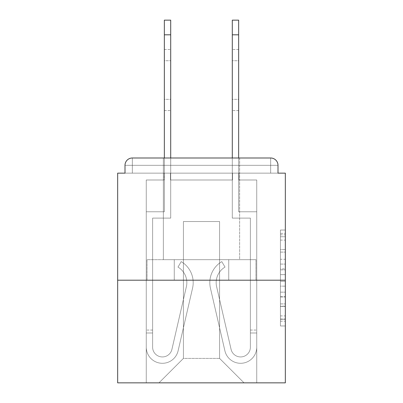<?xml version="1.0" encoding="UTF-8"?>
<svg xmlns="http://www.w3.org/2000/svg" width="403" height="403" viewBox="0 0 403 403"><rect width="100%" height="100%" fill="white"/><g stroke="black" fill="none" stroke-linecap="round" stroke-linejoin="round"><path stroke-width="0.3" stroke-dasharray="2.02 1.51" d="M280.443 259.285L280.443 274.639L285.334 274.639L285.334 321.181L285.334 234.818L285.334 274.639L280.443 274.639L280.443 233.377L280.443 325.982L280.443 230.017L280.443 319.262L285.334 319.262L280.443 319.262L285.334 319.262L280.443 319.262L280.443 303.907L280.443 325.982L285.334 325.982L285.334 230.017L285.334 319.025L285.334 281.359L280.443 281.359L285.334 281.359L285.334 303.907L285.334 236.737L280.443 236.737L285.334 236.737L285.334 325.982L285.334 234.818L285.334 325.982L280.443 325.982L280.443 230.017L285.334 230.017L285.334 234.818L285.334 230.017L285.334 234.818L285.334 230.017L285.334 233.377L285.334 230.017L280.443 230.017L280.443 236.737L285.334 236.737L280.443 236.737L280.443 259.285L285.334 259.285M163.371 259.668L163.371 157.996L239.629 157.996L163.371 157.996L239.629 157.996L163.371 157.996L163.371 259.668L239.629 259.668L239.629 157.996L163.371 157.996L239.629 157.996L163.371 157.996L239.629 157.996L239.629 259.668L163.371 259.668M285.334 268.882L285.334 264.086L285.334 268.882L280.443 268.882L280.443 249.573L280.443 306.426L280.443 292.155L285.334 292.155L280.443 292.155L280.443 325.982L285.334 325.982L280.443 325.982L285.334 325.982L280.443 325.982L280.443 230.017L285.334 230.017L280.443 230.017L285.334 230.017L280.443 230.017L280.443 268.882L285.334 268.882M285.334 280.201L285.334 382.85L117.666 382.85L117.666 280.201L285.334 280.201L285.334 173.149L277.999 173.149L277.999 165.326L277.999 173.149L125.001 173.149L125.001 165.326L125.001 173.149L117.666 173.149L117.666 280.201L285.334 280.201L117.666 280.201M232.541 179.99L170.459 179.99L232.541 179.99L170.459 179.99L232.541 179.99L170.459 179.99L232.541 179.99L170.459 179.99L232.541 179.99L170.459 179.99L232.541 179.99L170.459 179.99L232.541 179.99L232.541 173.149L238.893 173.149L238.893 179.99L256.736 179.99L238.893 179.99L256.736 179.99L238.893 179.99L256.736 179.99L238.893 179.99L256.736 179.99L238.893 179.99L256.736 179.99L238.893 179.99L256.736 179.99L238.893 179.99L238.893 173.149L238.893 179.99L238.893 173.149L238.893 179.99L238.893 173.149L238.893 179.99L238.893 173.149L238.893 179.99L238.893 173.149L238.893 179.99L238.893 173.149L232.541 173.149L232.541 179.99L232.541 173.149L238.893 173.149L232.541 173.149L238.893 173.149L232.541 173.149L238.893 173.149L232.541 173.149L238.893 173.149L232.541 173.149L238.893 173.149L232.541 173.149L232.541 179.99M164.107 179.99L146.264 179.99L146.264 382.85L256.736 382.85L256.736 179.99L256.736 382.85L256.736 179.99L256.736 382.85L256.736 179.99L256.736 382.85L256.736 179.99L256.736 382.85L256.736 179.99L256.736 382.85L256.736 179.99L256.736 382.85L158.973 382.85L183.415 358.408L183.415 221.539L183.415 358.408L183.415 221.539L219.585 221.539L219.585 358.408L244.027 382.85L219.585 358.408L244.027 382.85L219.585 358.408L244.027 382.85L219.585 358.408L244.027 382.85L219.585 358.408L244.027 382.85L219.585 358.408L244.027 382.85L219.585 358.408L183.415 358.408L183.415 221.539L183.415 358.408L183.415 221.539L219.585 221.539L219.585 358.408L244.027 382.85L219.585 358.408L219.585 221.539L183.415 221.539L219.585 221.539L219.585 358.408L219.585 221.539L183.415 221.539L183.415 358.408L183.415 221.539L219.585 221.539L219.585 358.408L219.585 221.539L183.415 221.539L183.415 358.408L183.415 221.539L219.585 221.539L219.585 358.408L219.585 221.539L183.415 221.539L183.415 358.408L183.415 221.539L219.585 221.539L219.585 358.408L219.585 221.539L183.415 221.539L183.415 358.408L219.585 358.408L219.585 221.539L183.415 221.539L219.585 221.539L219.585 358.408L219.585 221.539L183.415 221.539L183.415 358.408L158.973 382.85L183.415 358.408L158.973 382.85L183.415 358.408L158.973 382.85L183.415 358.408L158.973 382.85L183.415 358.408L158.973 382.85L183.415 358.408L158.973 382.85L183.415 358.408L158.973 382.85L146.264 382.85L158.973 382.85L146.264 382.85L158.973 382.85L146.264 382.85L158.973 382.85L146.264 382.85L158.973 382.85L146.264 382.85L158.973 382.85L146.264 382.85L146.264 179.99L146.264 382.85L146.264 179.99L146.264 382.85L146.264 179.99L146.264 382.85L146.264 179.99L146.264 382.85L146.264 179.99L146.264 382.85L146.264 179.99L164.107 179.99L146.264 179.99L164.107 179.99L146.264 179.99L164.107 179.99L146.264 179.99L164.107 179.99L146.264 179.99L164.107 179.99L146.264 179.99L164.107 179.99L164.107 173.149L170.459 173.149L170.459 179.99L170.459 173.149L170.459 179.99L170.459 173.149L170.459 179.99L170.459 173.149L170.459 179.99L170.459 173.149L170.459 179.99L170.459 173.149L170.459 179.99L170.459 173.149L164.107 173.149L164.107 179.99L164.107 173.149L170.459 173.149L164.107 173.149L170.459 173.149L164.107 173.149L170.459 173.149L164.107 173.149L170.459 173.149L164.107 173.149L170.459 173.149L164.107 173.149L164.107 179.99M125.001 165.326L132.335 165.326L132.335 157.996L132.335 165.326L125.001 165.326L132.335 165.326L132.335 157.996L132.335 165.326L125.001 165.326L132.335 165.326L132.335 157.996L132.335 165.326L125.001 165.326L132.335 165.326L132.335 157.996L132.335 165.326L125.001 165.326L132.335 165.326L132.335 157.996L132.335 165.326L125.001 165.326L132.335 165.326L132.335 157.996L132.335 165.326L125.001 165.326L125.001 173.149L125.001 165.326A7.335 7.335 0 0 1 132.335 157.996A7.335 7.335 0 0 0 125.001 165.326A7.335 7.335 0 0 1 132.335 157.996A7.335 7.335 0 0 0 125.001 165.326A7.335 7.335 0 0 1 132.335 157.996A7.335 7.335 0 0 0 125.001 165.326A7.335 7.335 0 0 1 132.335 157.996L270.665 157.996A7.335 7.335 0 0 1 277.999 165.326A7.335 7.335 0 0 0 270.665 157.996L132.335 157.996L270.665 157.996A7.335 7.335 0 0 1 277.999 165.326A7.335 7.335 0 0 0 270.665 157.996L132.335 157.996A7.335 7.335 0 0 0 125.001 165.326A7.335 7.335 0 0 1 132.335 157.996A7.335 7.335 0 0 0 125.001 165.326L125.001 173.149L277.999 173.149L125.001 173.149L277.999 173.149L125.001 173.149L277.999 173.149L125.001 173.149L277.999 173.149L277.999 165.326A7.335 7.335 0 0 0 270.665 157.996A7.335 7.335 0 0 1 277.999 165.326A7.335 7.335 0 0 0 270.665 157.996L270.665 165.326L132.335 165.326L132.335 173.149L125.001 173.149L270.665 173.149L132.335 173.149L132.335 165.326L270.665 165.326L270.665 173.149L270.665 165.326L132.335 165.326L132.335 173.149L132.335 165.326L270.665 165.326L270.665 173.149L270.665 165.326L132.335 165.326L132.335 173.149L132.335 165.326L270.665 165.326L270.665 173.149L270.665 165.326L132.335 165.326L132.335 173.149L132.335 165.326L270.665 165.326L270.665 173.149L270.665 165.326L132.335 165.326L132.335 173.149L132.335 165.326L270.665 165.326L270.665 173.149L270.665 165.326L132.335 165.326L132.335 173.149L132.335 165.326L270.665 165.326L270.665 173.149L270.665 165.326L277.999 165.326A7.335 7.335 0 0 0 270.665 157.996L270.665 165.326L277.999 165.326A7.335 7.335 0 0 0 270.665 157.996L270.665 165.326L277.999 165.326A7.335 7.335 0 0 0 270.665 157.996L270.665 165.326L277.999 165.326L270.665 165.326L270.665 157.996L270.665 165.326L277.999 165.326L270.665 165.326L270.665 157.996L270.665 165.326L277.999 165.326L270.665 165.326L270.665 157.996L270.665 165.326L277.999 165.326L270.665 165.326L270.665 157.996L270.665 165.326L277.999 165.326L277.999 173.149L277.999 165.326M147.035 280.201L255.965 280.201L147.035 280.201L147.035 259.668L255.965 259.668L174.267 259.668L174.267 280.201L174.267 259.668L228.733 259.668L228.733 280.201L228.733 259.668L255.965 259.668L255.965 280.201L255.965 259.668L147.035 259.668L147.035 280.201M280.443 274.639L285.334 274.639L280.443 274.639M280.443 233.377L280.443 230.017L280.443 233.377L285.334 233.377L280.443 233.377M280.443 306.189L280.443 286.155L280.443 306.189L285.334 306.189L280.443 306.189M280.443 286.155L280.443 281.359L285.334 281.359L280.443 281.359L280.443 286.155L285.334 286.155L280.443 286.155M280.443 249.573L280.443 236.737L280.443 249.573L285.334 249.573L280.443 249.573M280.443 230.017L285.334 230.017L280.443 230.017L280.443 234.818L280.443 230.017L285.334 230.017M280.443 325.982L285.334 325.982L280.443 325.982L280.443 321.181L280.443 325.982M228.733 259.668L228.733 280.201L228.733 259.668M174.267 259.668L174.267 280.201L174.267 259.668M164.348 157.996L164.348 211.766L146.264 211.766L146.264 347.164A16.13 16.13 0 0 0 178.111 350.791L192.563 288.135A24.442 24.442 0 0 0 181.219 261.623L177.98 267.088A18.085 18.085 0 0 1 186.372 286.709L171.92 349.366A9.778 9.778 0 0 1 152.616 347.164L152.616 330.057L152.616 332.989L152.616 330.057L152.616 332.989L152.616 330.057L152.616 332.989L152.616 330.057L152.616 332.989L152.616 330.057L152.616 332.989L152.616 330.057L152.616 332.989L146.264 332.989L146.264 330.057L146.264 347.164A16.13 16.13 0 0 0 178.111 350.791L192.563 288.135A24.442 24.442 0 0 0 181.219 261.623L177.98 267.088A18.085 18.085 0 0 1 186.372 286.709L171.92 349.366A9.778 9.778 0 0 1 152.616 347.164L152.616 218.119L170.706 218.119L170.706 20.15L170.706 34.814L170.706 20.15L164.348 20.15L170.706 20.15L170.706 34.814L170.706 20.15L164.348 20.15L164.348 211.766L146.264 211.766L146.264 347.164A16.13 16.13 0 0 0 178.111 350.791L192.563 288.135A24.442 24.442 0 0 0 181.219 261.623L177.98 267.088A18.085 18.085 0 0 1 186.372 286.709L171.92 349.366A9.778 9.778 0 0 1 152.616 347.164L152.616 218.119L170.706 218.119L170.706 20.15L170.706 34.814L170.706 20.15L164.348 20.15L170.706 20.15L170.706 34.814L170.706 20.15L164.348 20.15L164.348 34.814L164.348 20.15L170.706 20.15L170.706 34.814L164.348 34.814L164.348 211.766L146.264 211.766L146.264 347.164A16.13 16.13 0 0 0 178.111 350.791L192.563 288.135A24.442 24.442 0 0 0 181.219 261.623L177.98 267.088A18.085 18.085 0 0 1 186.372 286.709L171.92 349.366A9.778 9.778 0 0 1 152.616 347.164L152.616 332.989L146.264 332.989L146.264 347.164A16.13 16.13 0 0 0 178.111 350.791L192.563 288.135A24.442 24.442 0 0 0 181.219 261.623L177.98 267.088A18.085 18.085 0 0 1 186.372 286.709L171.92 349.366A9.778 9.778 0 0 1 152.616 347.164L152.616 332.989L146.264 332.989L146.264 330.057L146.264 347.164A16.13 16.13 0 0 0 178.111 350.791L192.563 288.135A24.442 24.442 0 0 0 181.219 261.623L177.98 267.088A18.085 18.085 0 0 1 186.372 286.709L171.92 349.366A9.778 9.778 0 0 1 152.616 347.164L152.616 218.119L170.706 218.119L170.706 34.814L164.348 34.814L164.348 20.15L164.348 211.766L164.348 20.15L170.706 20.15L164.348 20.15L164.348 211.766L146.264 211.766L146.264 347.164A16.13 16.13 0 0 0 178.111 350.791L192.563 288.135A24.442 24.442 0 0 0 181.219 261.623L177.98 267.088A18.085 18.085 0 0 1 186.372 286.709L171.92 349.366A9.778 9.778 0 0 1 152.616 347.164L152.616 218.119L170.706 218.119L170.706 34.814L164.348 34.814L164.348 20.15L170.706 20.15L164.348 20.15L164.348 211.766L146.264 211.766L146.264 347.164A16.13 16.13 0 0 0 178.111 350.791L192.563 288.135A24.442 24.442 0 0 0 181.219 261.623L177.98 267.088A18.085 18.085 0 0 1 186.372 286.709L171.92 349.366A9.778 9.778 0 0 1 152.616 347.164L152.616 332.989L146.264 332.989L146.264 347.164A16.13 16.13 0 0 0 178.111 350.791L192.563 288.135A24.442 24.442 0 0 0 181.219 261.623L177.98 267.088A18.085 18.085 0 0 1 186.372 286.709L171.92 349.366A9.778 9.778 0 0 1 152.616 347.164L152.616 332.989L146.264 332.989L146.264 330.057L146.264 347.164A16.13 16.13 0 0 0 178.111 350.791L192.563 288.135A24.442 24.442 0 0 0 181.219 261.623L177.98 267.088A18.085 18.085 0 0 1 186.372 286.709L171.92 349.366A9.778 9.778 0 0 1 152.616 347.164L152.616 218.119L170.706 218.119L170.706 34.814L164.348 34.814L164.348 20.15L164.348 34.814L170.706 34.814L164.348 34.814L170.706 34.814L170.706 218.119L170.706 34.814L170.706 218.119L170.706 34.814L170.706 218.119L170.706 34.814L164.348 34.814L170.706 34.814M170.706 99.34L170.706 49.478L170.706 110.578L170.706 49.478L170.706 110.578L170.706 49.478L170.706 110.578L170.706 49.478L170.706 110.578L170.706 49.478L170.706 110.578L170.706 99.34L164.348 99.34L164.348 110.578L164.348 49.478L164.348 110.578L164.348 49.478L164.348 110.578L164.348 49.478L164.348 110.578L164.348 49.478L164.348 110.578L164.348 49.478L164.348 99.34L170.706 99.34M238.652 157.996L238.652 211.766L256.736 211.766L256.736 347.164A16.13 16.13 0 0 1 224.889 350.791L210.437 288.135A24.442 24.442 0 0 1 221.781 261.623L225.02 267.088A18.085 18.085 0 0 0 216.628 286.709L231.08 349.366A9.778 9.778 0 0 0 250.384 347.164L250.384 218.119L232.294 218.119L232.294 34.814L238.652 34.814L238.652 211.766L256.736 211.766L238.652 211.766L256.736 211.766L238.652 211.766L238.652 34.814L238.652 211.766L256.736 211.766L238.652 211.766L256.736 211.766L256.736 347.164A16.13 16.13 0 0 1 224.889 350.791L210.437 288.135A24.442 24.442 0 0 1 221.781 261.623L225.02 267.088A18.085 18.085 0 0 0 216.628 286.709L231.08 349.366A9.778 9.778 0 0 0 250.384 347.164L250.384 330.057L250.384 332.989L250.384 330.057L250.384 332.989L250.384 330.057L250.384 332.989L250.384 330.057L250.384 332.989L250.384 330.057L250.384 332.989L250.384 330.057L250.384 332.989L256.736 332.989L256.736 330.057L256.736 347.164A16.13 16.13 0 0 1 224.889 350.791L210.437 288.135A24.442 24.442 0 0 1 221.781 261.623L225.02 267.088A18.085 18.085 0 0 0 216.628 286.709L231.08 349.366A9.778 9.778 0 0 0 250.384 347.164L250.384 218.119L232.294 218.119L232.294 20.15L232.294 34.814L232.294 20.15L238.652 20.15L232.294 20.15L232.294 34.814L232.294 20.15L238.652 20.15L238.652 211.766L256.736 211.766L256.736 347.164A16.13 16.13 0 0 1 224.889 350.791L210.437 288.135A24.442 24.442 0 0 1 221.781 261.623L225.02 267.088A18.085 18.085 0 0 0 216.628 286.709L231.08 349.366A9.778 9.778 0 0 0 250.384 347.164L250.384 218.119L232.294 218.119L232.294 20.15L232.294 34.814L232.294 20.15L238.652 20.15L232.294 20.15L232.294 34.814L238.652 34.814L238.652 20.15L238.652 211.766L256.736 211.766L256.736 347.164A16.13 16.13 0 0 1 224.889 350.791L210.437 288.135A24.442 24.442 0 0 1 221.781 261.623L225.02 267.088A18.085 18.085 0 0 0 216.628 286.709L231.08 349.366A9.778 9.778 0 0 0 250.384 347.164L250.384 332.989L256.736 332.989L256.736 347.164A16.13 16.13 0 0 1 224.889 350.791L210.437 288.135A24.442 24.442 0 0 1 221.781 261.623L225.02 267.088A18.085 18.085 0 0 0 216.628 286.709L231.08 349.366A9.778 9.778 0 0 0 250.384 347.164L250.384 332.989L256.736 332.989L256.736 330.057L256.736 347.164A16.13 16.13 0 0 1 224.889 350.791L210.437 288.135A24.442 24.442 0 0 1 221.781 261.623L225.02 267.088A18.085 18.085 0 0 0 216.628 286.709L231.08 349.366A9.778 9.778 0 0 0 250.384 347.164L250.384 218.119L232.294 218.119L232.294 34.814L238.652 34.814L238.652 20.15L232.294 20.15L238.652 20.15L238.652 211.766L238.652 20.15L232.294 20.15L232.294 34.814L238.652 34.814L238.652 211.766L256.736 211.766L256.736 347.164A16.13 16.13 0 0 1 224.889 350.791L210.437 288.135A24.442 24.442 0 0 1 221.781 261.623L225.02 267.088A18.085 18.085 0 0 0 216.628 286.709L231.08 349.366A9.778 9.778 0 0 0 250.384 347.164L250.384 218.119L232.294 218.119L232.294 34.814L238.652 34.814L238.652 20.15L238.652 211.766L256.736 211.766L256.736 347.164A16.13 16.13 0 0 1 224.889 350.791L210.437 288.135A24.442 24.442 0 0 1 221.781 261.623L225.02 267.088A18.085 18.085 0 0 0 216.628 286.709L231.08 349.366A9.778 9.778 0 0 0 250.384 347.164L250.384 332.989L256.736 332.989L256.736 347.164A16.13 16.13 0 0 1 224.889 350.791L210.437 288.135A24.442 24.442 0 0 1 221.781 261.623L225.02 267.088A18.085 18.085 0 0 0 216.628 286.709L231.08 349.366A9.778 9.778 0 0 0 250.384 347.164L250.384 332.989L256.736 332.989L256.736 330.057L256.736 347.164A16.13 16.13 0 0 1 224.889 350.791L210.437 288.135A24.442 24.442 0 0 1 221.781 261.623L225.02 267.088A18.085 18.085 0 0 0 216.628 286.709L231.08 349.366A9.778 9.778 0 0 0 250.384 347.164L250.384 218.119L232.294 218.119L232.294 34.814L238.652 34.814L238.652 20.15L232.294 20.15L238.652 20.15L238.652 211.766L238.652 20.15L232.294 20.15L232.294 34.814L238.652 34.814L232.294 34.814L232.294 157.996M232.294 99.34L232.294 49.478L232.294 110.578L232.294 49.478L232.294 110.578L232.294 49.478L232.294 110.578L232.294 49.478L232.294 110.578L232.294 49.478L232.294 110.578L232.294 99.34L238.652 99.34L238.652 110.578L238.652 49.478L238.652 110.578L238.652 49.478L238.652 110.578L238.652 49.478L238.652 110.578L238.652 49.478L238.652 110.578L238.652 49.478L238.652 99.34L232.294 99.34M164.348 34.814L164.348 211.766L146.264 211.766L164.348 211.766L146.264 211.766L164.348 211.766L164.348 34.814L164.348 211.766L146.264 211.766L164.348 211.766L164.348 34.814L164.348 211.766L146.264 211.766L146.264 347.164A16.13 16.13 0 0 0 178.111 350.791L192.563 288.135A24.442 24.442 0 0 0 181.219 261.623L177.98 267.088A18.085 18.085 0 0 1 186.372 286.709L171.92 349.366A9.778 9.778 0 0 1 152.616 347.164L152.616 218.119L170.706 218.119L170.706 157.996M186.836 282.644A18.085 18.085 0 0 1 186.372 286.709L171.92 349.366A9.778 9.778 0 0 1 152.616 347.164L152.616 332.989L146.264 332.989L146.264 347.164A16.13 16.13 0 0 0 178.111 350.791L192.563 288.135A24.442 24.442 0 0 0 181.219 261.623L177.98 267.088A18.085 18.085 0 0 1 186.372 286.709L171.92 349.366A9.778 9.778 0 0 1 152.616 347.164L152.616 218.119L170.706 218.119L152.616 218.119L170.706 218.119L152.616 218.119L170.706 218.119L152.616 218.119L152.616 347.164A9.778 9.778 0 0 0 171.92 349.366A9.778 9.778 0 0 1 152.616 347.164A9.778 9.778 0 0 0 171.92 349.366A9.778 9.778 0 0 1 152.616 347.164A9.778 9.778 0 0 0 171.92 349.366A9.778 9.778 0 0 1 152.616 347.164A9.778 9.778 0 0 0 171.92 349.366A9.778 9.778 0 0 1 152.616 347.164A9.778 9.778 0 0 0 171.92 349.366A9.778 9.778 0 0 1 152.616 347.164A9.778 9.778 0 0 0 171.92 349.366L186.372 286.709A18.085 18.085 0 0 0 186.836 282.644A18.085 18.085 0 0 1 186.372 286.709A18.085 18.085 0 0 0 186.836 282.644A18.085 18.085 0 0 1 186.372 286.709A18.085 18.085 0 0 0 186.836 282.644A18.085 18.085 0 0 1 186.372 286.709A18.085 18.085 0 0 0 186.836 282.644A18.085 18.085 0 0 1 186.372 286.709A18.085 18.085 0 0 0 186.836 282.644A18.085 18.085 0 0 1 186.372 286.709A18.085 18.085 0 0 0 177.98 267.088A18.085 18.085 0 0 1 186.836 282.644A18.085 18.085 0 0 0 177.98 267.088A18.085 18.085 0 0 1 186.836 282.644A18.085 18.085 0 0 0 177.98 267.088A18.085 18.085 0 0 1 186.836 282.644A18.085 18.085 0 0 0 177.98 267.088A18.085 18.085 0 0 1 186.836 282.644A18.085 18.085 0 0 0 177.98 267.088A18.085 18.085 0 0 1 186.836 282.644A18.085 18.085 0 0 0 177.98 267.088A18.085 18.085 0 0 1 186.836 282.644M193.188 282.644A24.442 24.442 0 0 0 181.219 261.623L177.98 267.088L181.219 261.623A24.442 24.442 0 0 1 193.188 282.644A24.442 24.442 0 0 0 181.219 261.623A24.442 24.442 0 0 1 193.188 282.644A24.442 24.442 0 0 0 181.219 261.623A24.442 24.442 0 0 1 193.188 282.644A24.442 24.442 0 0 0 181.219 261.623A24.442 24.442 0 0 1 193.188 282.644A24.442 24.442 0 0 0 181.219 261.623A24.442 24.442 0 0 1 193.188 282.644A24.442 24.442 0 0 0 181.219 261.623A24.442 24.442 0 0 1 192.563 288.135A24.442 24.442 0 0 0 193.188 282.644A24.442 24.442 0 0 1 192.563 288.135A24.442 24.442 0 0 0 193.188 282.644A24.442 24.442 0 0 1 192.563 288.135A24.442 24.442 0 0 0 193.188 282.644A24.442 24.442 0 0 1 192.563 288.135A24.442 24.442 0 0 0 193.188 282.644A24.442 24.442 0 0 1 192.563 288.135A24.442 24.442 0 0 0 193.188 282.644A24.442 24.442 0 0 1 192.563 288.135A24.442 24.442 0 0 0 193.188 282.644M146.264 332.989L146.264 347.164A16.13 16.13 0 0 0 178.111 350.791L192.563 288.135L178.111 350.791A16.13 16.13 0 0 1 146.264 347.164A16.13 16.13 0 0 0 178.111 350.791A16.13 16.13 0 0 1 146.264 347.164A16.13 16.13 0 0 0 178.111 350.791A16.13 16.13 0 0 1 146.264 347.164A16.13 16.13 0 0 0 178.111 350.791A16.13 16.13 0 0 1 146.264 347.164A16.13 16.13 0 0 0 178.111 350.791A16.13 16.13 0 0 1 146.264 347.164A16.13 16.13 0 0 0 178.111 350.791A16.13 16.13 0 0 1 146.264 347.164L146.264 211.766L146.264 347.164L146.264 211.766L146.264 347.164L146.264 211.766L146.264 347.164L146.264 332.989L152.616 332.989L146.264 332.989M170.706 60.722L170.706 49.478L170.706 60.722L164.348 60.722L164.348 49.478L164.348 60.722L170.706 60.722M216.164 282.644A18.085 18.085 0 0 0 216.628 286.709L231.08 349.366A9.778 9.778 0 0 0 250.384 347.164L250.384 332.989L256.736 332.989L256.736 347.164A16.13 16.13 0 0 1 224.889 350.791L210.437 288.135A24.442 24.442 0 0 1 221.781 261.623L225.02 267.088A18.085 18.085 0 0 0 216.628 286.709L231.08 349.366A9.778 9.778 0 0 0 250.384 347.164L250.384 218.119L232.294 218.119L250.384 218.119L232.294 218.119L250.384 218.119L232.294 218.119L250.384 218.119L250.384 347.164A9.778 9.778 0 0 1 231.08 349.366A9.778 9.778 0 0 0 250.384 347.164A9.778 9.778 0 0 1 231.08 349.366A9.778 9.778 0 0 0 250.384 347.164A9.778 9.778 0 0 1 231.08 349.366A9.778 9.778 0 0 0 250.384 347.164A9.778 9.778 0 0 1 231.08 349.366A9.778 9.778 0 0 0 250.384 347.164A9.778 9.778 0 0 1 231.08 349.366A9.778 9.778 0 0 0 250.384 347.164A9.778 9.778 0 0 1 231.08 349.366L216.628 286.709A18.085 18.085 0 0 1 216.164 282.644A18.085 18.085 0 0 0 216.628 286.709A18.085 18.085 0 0 1 216.164 282.644A18.085 18.085 0 0 0 216.628 286.709A18.085 18.085 0 0 1 216.164 282.644A18.085 18.085 0 0 0 216.628 286.709A18.085 18.085 0 0 1 216.164 282.644A18.085 18.085 0 0 0 216.628 286.709A18.085 18.085 0 0 1 216.164 282.644A18.085 18.085 0 0 0 216.628 286.709A18.085 18.085 0 0 1 225.02 267.088A18.085 18.085 0 0 0 216.164 282.644A18.085 18.085 0 0 1 225.02 267.088A18.085 18.085 0 0 0 216.164 282.644A18.085 18.085 0 0 1 225.02 267.088A18.085 18.085 0 0 0 216.164 282.644A18.085 18.085 0 0 1 225.02 267.088A18.085 18.085 0 0 0 216.164 282.644A18.085 18.085 0 0 1 225.02 267.088A18.085 18.085 0 0 0 216.164 282.644A18.085 18.085 0 0 1 225.02 267.088A18.085 18.085 0 0 0 216.164 282.644M209.812 282.644A24.442 24.442 0 0 1 221.781 261.623L225.02 267.088L221.781 261.623A24.442 24.442 0 0 0 209.812 282.644A24.442 24.442 0 0 1 221.781 261.623A24.442 24.442 0 0 0 209.812 282.644A24.442 24.442 0 0 1 221.781 261.623A24.442 24.442 0 0 0 209.812 282.644A24.442 24.442 0 0 1 221.781 261.623A24.442 24.442 0 0 0 209.812 282.644A24.442 24.442 0 0 1 221.781 261.623A24.442 24.442 0 0 0 209.812 282.644A24.442 24.442 0 0 1 221.781 261.623A24.442 24.442 0 0 0 210.437 288.135A24.442 24.442 0 0 1 209.812 282.644A24.442 24.442 0 0 0 210.437 288.135A24.442 24.442 0 0 1 209.812 282.644A24.442 24.442 0 0 0 210.437 288.135A24.442 24.442 0 0 1 209.812 282.644A24.442 24.442 0 0 0 210.437 288.135A24.442 24.442 0 0 1 209.812 282.644A24.442 24.442 0 0 0 210.437 288.135A24.442 24.442 0 0 1 209.812 282.644A24.442 24.442 0 0 0 210.437 288.135A24.442 24.442 0 0 1 209.812 282.644M256.736 332.989L256.736 347.164A16.13 16.13 0 0 1 224.889 350.791L210.437 288.135L224.889 350.791A16.13 16.13 0 0 0 256.736 347.164A16.13 16.13 0 0 1 224.889 350.791A16.13 16.13 0 0 0 256.736 347.164A16.13 16.13 0 0 1 224.889 350.791A16.13 16.13 0 0 0 256.736 347.164A16.13 16.13 0 0 1 224.889 350.791A16.13 16.13 0 0 0 256.736 347.164A16.13 16.13 0 0 1 224.889 350.791A16.13 16.13 0 0 0 256.736 347.164A16.13 16.13 0 0 1 224.889 350.791A16.13 16.13 0 0 0 256.736 347.164L256.736 211.766L256.736 347.164L256.736 211.766L256.736 347.164L256.736 211.766L256.736 347.164L256.736 332.989L250.384 332.989L256.736 332.989M232.294 60.722L232.294 49.478L232.294 60.722L238.652 60.722L238.652 49.478L238.652 60.722L232.294 60.722M280.443 303.907L285.334 303.907L280.443 303.907M280.443 296.714L285.334 296.714M280.443 252.092L285.334 252.092L280.443 252.092M280.443 234.818L285.334 234.818M280.443 321.181L285.334 321.181M280.443 315.902L285.334 315.902M280.443 240.097L285.334 240.097M280.443 269.844L285.334 269.844L280.443 269.844M280.443 296.951L285.334 296.951L280.443 296.951M280.443 306.426L285.334 306.426L280.443 306.426M280.443 264.086L285.334 264.086L280.443 264.086M238.652 34.814L232.294 34.814M280.443 319.025L285.334 319.025M280.443 319.262L285.334 319.262M280.443 236.737L285.334 236.737M152.616 330.057L146.264 330.057L152.616 330.057M164.348 110.578L170.706 110.578L164.348 110.578M164.348 49.478L170.706 49.478L164.348 49.478M250.384 330.057L256.736 330.057L250.384 330.057M238.652 110.578L232.294 110.578L238.652 110.578M238.652 49.478L232.294 49.478L238.652 49.478"/><path stroke-width="0.6" d="M277.999 173.149L277.999 165.326L277.999 173.149L285.334 173.149L285.334 382.85L117.666 382.85L117.666 173.149L125.001 173.149L125.001 165.326L125.001 173.149M285.334 280.201L117.666 280.201M277.999 165.326A7.335 7.335 0 0 0 270.665 157.996L132.335 157.996A7.335 7.335 0 0 0 125.001 165.326M270.665 157.996L239.629 157.996L270.665 157.996M163.371 157.996L132.335 157.996L163.371 157.996M164.348 34.814L164.348 20.15L170.706 20.15L170.706 34.814L164.348 34.814L164.348 157.996M170.706 157.996L170.706 34.814M232.294 157.996L232.294 20.15L238.652 20.15L238.652 34.814L232.294 34.814M238.652 157.996L238.652 34.814"/></g></svg>
